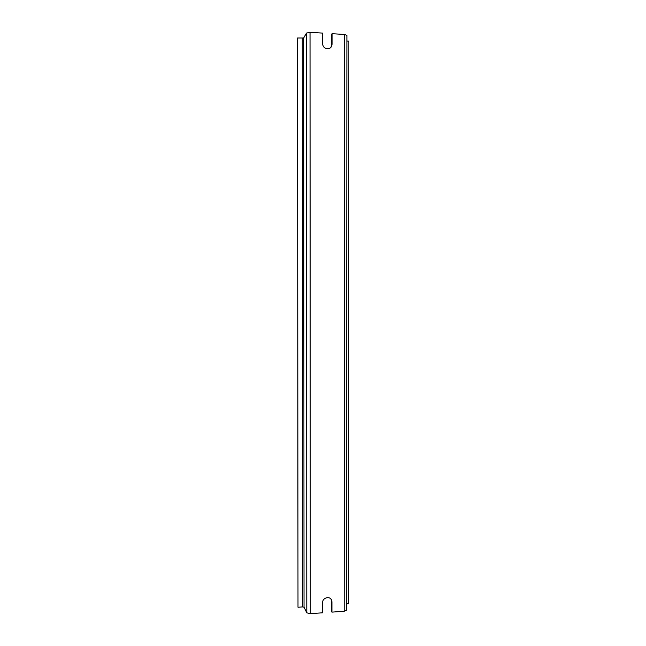 <?xml version="1.0" encoding="UTF-8"?>
<svg xmlns="http://www.w3.org/2000/svg" width="646" height="646" viewBox="0 0 646 646"><rect width="100%" height="100%" fill="white"/><g stroke="black" fill="none" stroke-linecap="round" stroke-linejoin="round"><path stroke-width="0.97" d="M302.263 38.292L302.659 606.917L298 607.248L297.523 38.001L303.652 38.001L306.47 33.067L310.032 32.316L322.612 33.099L322.612 43.678C322.766 46.068 323.929 47.699 326.125 48.587C329.581 49.201 331.56 47.756 332.06 44.251L332.06 33.689L331.592 34.391L331.592 44.921L330.978 47.279M331.487 601.168L331.479 611.334L331.939 612.125L331.939 601.927L331.059 599.246M344.52 34.472L344.181 611.245L346.514 610.187L346.894 35.401L344.52 34.472L332.06 33.689M346.886 41.005L348.848 41.126L348.444 603.703L346.514 603.84M310.032 32.316L310.298 613.676L322.661 612.788L322.661 602.573C322.419 597.259 330.752 595.644 331.802 600.796L331.939 601.927M310.298 613.676L306.793 612.828L304.032 607.248L302.659 606.917M297.523 38.001L298 607.248M344.181 611.245L331.939 612.125M332.06 44.251L331.592 44.921M306.47 33.067L306.793 612.828M303.652 38.001L304.032 607.248M331.802 600.796L331.341 600.029"/></g></svg>
